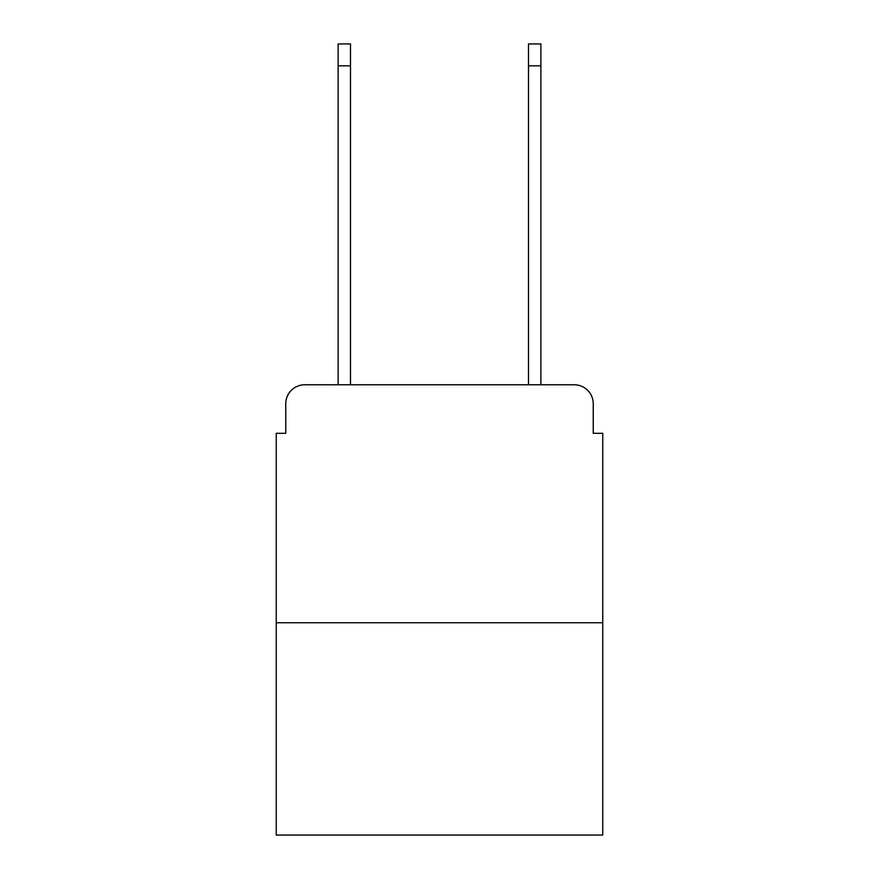 <?xml version="1.0" encoding="UTF-8"?>
<svg xmlns="http://www.w3.org/2000/svg" width="879" height="879" viewBox="0 0 879 879"><rect width="100%" height="100%" fill="white"/><g stroke="black" fill="none" stroke-linecap="round" stroke-linejoin="round"><path stroke-width="1.32" d="M285.752 403.802L285.752 433.314L285.752 403.802A19.041 19.041 0 0 1 304.793 384.76L338.118 384.76L338.118 43.95L350.49 43.95L350.49 384.76L365.246 384.76M602.763 622.761L276.237 622.761L276.237 835.05L602.763 835.05L602.763 433.314L593.248 433.314L593.248 403.802A19.041 19.041 0 0 0 574.207 384.76L304.793 384.76M276.237 622.761L276.237 433.314L285.752 433.314M513.754 384.76L528.51 384.76L528.51 43.95L540.882 43.95L540.882 384.76L574.207 384.76M593.248 433.314L593.248 403.802M338.118 65.848L350.49 65.848M540.882 65.848L528.51 65.848"/></g></svg>
